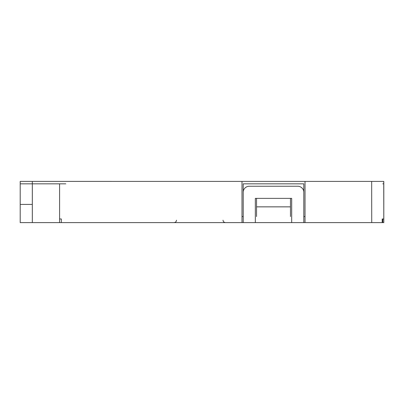 <?xml version="1.0" encoding="UTF-8"?>
<svg xmlns="http://www.w3.org/2000/svg" width="404" height="404" viewBox="0 0 404 404"><rect width="100%" height="100%" fill="white"/><g stroke="black" fill="none" stroke-linecap="round" stroke-linejoin="round"><path stroke-width="0.61" d="M383.78 218.968L383.795 185.037L383.78 218.968L382.209 218.968L382.209 222.604L305.02 222.604L305.02 181.401L20.205 181.396L20.205 222.604L32.33 222.604L32.33 183.825L65.796 183.825M382.785 183.825L383.8 183.825L383.734 181.401L305.02 181.401M59.585 218.968L61.312 218.968L61.312 222.604L241.996 222.604L241.996 181.396L241.996 218.968M303.813 222.604L303.813 192.309A6.06 6.06 -90 0 0 297.753 186.249L249.273 186.249A6.06 6.06 -90 0 0 243.213 192.309L243.213 222.604L255.333 222.604L255.333 198.369L291.693 198.369L291.693 222.604L383.8 222.604L383.795 181.563M383.8 222.604L383.734 181.401M26.265 181.396L32.31 181.396L26.265 181.396M371.826 181.401L373.276 181.401M83.971 181.396L111.661 181.396M290.476 216.544L290.476 198.369L291.693 198.369L291.693 222.604L255.333 222.604M255.333 198.369L256.54 198.369L256.54 206.853L290.476 206.853M256.54 206.853L256.54 216.544M20.205 216.276L20.21 204.424L32.315 204.424M20.205 202L20.205 206.848M20.205 198.364L20.205 222.604M199.753 222.604L285.628 222.604M324.412 222.604L382.017 222.604M303.808 192.274L303.808 183.825L243.213 183.825L243.213 192.309A6.06 6.06 -90 0 1 249.273 186.249L297.753 186.249M20.21 183.825L32.33 183.825M61.312 222.604L32.33 222.604M241.996 216.544L243.213 216.544L243.213 222.604L241.996 222.604M375.488 181.401L375.856 181.401M32.32 181.396L79.623 181.396M59.585 222.604L59.585 183.825M20.205 192.309L20.205 187.85M382.785 222.604L382.785 218.968M371.67 181.401L371.736 222.604M305.02 216.544L303.813 216.544M32.305 181.396L32.305 183.825M176.482 220.18C176.356 221.639 175.548 222.447 174.058 222.604M223.023 220.18C223.154 221.639 223.962 222.447 225.447 222.604"/></g></svg>
